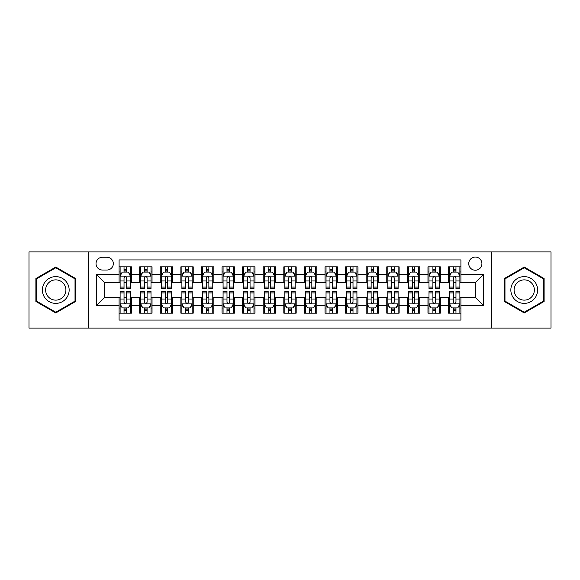 <?xml version="1.0" encoding="UTF-8"?>
<svg xmlns="http://www.w3.org/2000/svg" width="580" height="580" viewBox="0 0 580 580"><rect width="100%" height="100%" fill="white"/><g stroke="black" fill="none" stroke-linecap="round" stroke-linejoin="round"><path stroke-width="0.87" d="M475.325 257.056A6.59 6.59 0 0 0 468.734 263.639A6.59 6.59 0 0 0 475.325 270.229A6.59 6.59 0 0 0 481.915 263.639A6.59 6.59 0 0 0 475.325 257.056M491.796 328.091L551 328.091L551 251.908L491.796 251.908L491.796 328.091L88.203 328.091L88.203 251.908L29 251.908L29 328.091L88.203 328.091M460.911 266.836L448.558 266.836L448.558 274.347L440.322 274.347L440.322 282.59L448.558 282.59L448.558 274.347M440.322 274.347L440.322 266.836L427.967 266.836L427.967 274.347L419.724 274.347L419.724 282.59L427.967 282.59L427.967 274.347M419.724 274.347L419.724 266.836L407.37 266.836L407.37 274.347L399.134 274.347L399.134 282.59L407.37 282.59L407.37 274.347M399.134 274.347L399.134 266.836L386.78 266.836L386.78 274.347L378.544 274.347L378.544 282.59L386.78 282.59L386.78 274.347M378.544 274.347L378.544 266.836L366.19 266.836L366.19 274.347L357.954 274.347L357.954 282.59L366.19 282.59L366.19 274.347M357.954 274.347L357.954 266.836L345.6 266.836L345.6 274.347L337.364 274.347L337.364 282.59L345.6 282.59L345.6 274.347M337.364 274.347L337.364 266.836L325.003 266.836L325.003 274.347L316.767 274.347L316.767 282.59L325.003 282.59L325.003 274.347M316.767 274.347L316.767 266.836L304.413 266.836L304.413 274.347L296.177 274.347L296.177 282.59L304.413 282.59L304.413 274.347M296.177 274.347L296.177 266.836L283.823 266.836L283.823 274.347L275.587 274.347L275.587 282.59L283.823 282.59L283.823 274.347M275.587 274.347L275.587 266.836L263.233 266.836L263.233 274.347L254.997 274.347L254.997 282.59L263.233 282.59L263.233 274.347M254.997 274.347L254.997 266.836L242.636 266.836L242.636 274.347L234.4 274.347L234.4 282.59L242.636 282.59L242.636 274.347M234.4 274.347L234.4 266.836L222.046 266.836L222.046 274.347L213.81 274.347L213.81 282.59L222.046 282.59L222.046 274.347M213.81 274.347L213.81 266.836L201.456 266.836L201.456 274.347L193.22 274.347L193.22 282.59L201.456 282.59L201.456 274.347M193.22 274.347L193.22 266.836L180.866 266.836L180.866 274.347L172.63 274.347L172.63 282.59L180.866 282.59L180.866 274.347M172.63 274.347L172.63 266.836L160.276 266.836L160.276 274.347L152.032 274.347L152.032 282.59L160.276 282.59L160.276 274.347M152.032 274.347L152.032 266.836L139.678 266.836L139.678 282.59L131.442 282.59L131.442 266.836L119.088 266.836M119.088 313.164L131.442 313.164L131.442 297.41L139.678 297.41L139.678 313.164L152.032 313.164L152.032 297.41L160.276 297.41L160.276 305.653L152.032 305.653M160.276 305.653L160.276 313.164L172.63 313.164L172.63 297.41L180.866 297.41L180.866 305.653L172.63 305.653M180.866 305.653L180.866 313.164L193.22 313.164L193.22 297.41L201.456 297.41L201.456 305.653L193.22 305.653M201.456 305.653L201.456 313.164L213.81 313.164L213.81 297.41L222.046 297.41L222.046 305.653L213.81 305.653M222.046 305.653L222.046 313.164L234.4 313.164L234.4 297.41L242.636 297.41L242.636 305.653L234.4 305.653M242.636 305.653L242.636 313.164L254.997 313.164L254.997 297.41L263.233 297.41L263.233 305.653L254.997 305.653M263.233 305.653L263.233 313.164L275.587 313.164L275.587 297.41L283.823 297.41L283.823 305.653L275.587 305.653M283.823 305.653L283.823 313.164L296.177 313.164L296.177 297.41L304.413 297.41L304.413 305.653L296.177 305.653M304.413 305.653L304.413 313.164L316.767 313.164L316.767 297.41L325.003 297.41L325.003 305.653L316.767 305.653M325.003 305.653L325.003 313.164L337.364 313.164L337.364 297.41L345.6 297.41L345.6 305.653L337.364 305.653M345.6 305.653L345.6 313.164L357.954 313.164L357.954 297.41L366.19 297.41L366.19 305.653L357.954 305.653M366.19 305.653L366.19 313.164L378.544 313.164L378.544 297.41L386.78 297.41L386.78 305.653L378.544 305.653M386.78 305.653L386.78 313.164L399.134 313.164L399.134 297.41L407.37 297.41L407.37 305.653L399.134 305.653M407.37 305.653L407.37 313.164L419.724 313.164L419.724 297.41L427.967 297.41L427.967 305.653L419.724 305.653M427.967 305.653L427.967 313.164L440.322 313.164L440.322 297.41L448.558 297.41L448.558 305.653L440.322 305.653M102.406 270.026L106.938 270.026A6.38 6.38 0 0 0 113.325 263.639A6.38 6.38 0 0 0 106.938 257.259L102.406 257.259A6.38 6.38 0 0 0 96.026 263.639A6.38 6.38 0 0 0 102.406 270.026M491.796 251.908L88.203 251.908M460.911 274.347L460.911 259.934L119.088 259.934L119.088 282.59L104.675 282.59L104.675 297.41L119.088 297.41L119.088 320.066L460.911 320.066L460.911 297.41L475.325 297.41L475.325 282.59L460.911 282.59L460.911 274.347L483.56 274.347L483.56 305.653L460.911 305.653M119.088 305.653L96.44 305.653L96.44 274.347L119.088 274.347M448.558 305.653L448.558 313.164L460.911 313.164M119.088 271.984L120.118 271.984M124.033 271.984L126.505 271.984M130.413 271.984L131.442 271.984M119.088 282.38L120.118 282.38M124.033 282.38L126.505 282.38M130.413 282.38L131.442 282.38M119.088 297.62L120.118 297.62M124.033 297.62L126.505 297.62M130.413 297.62L131.442 297.62M119.088 308.016L120.118 308.016M124.033 308.016L126.505 308.016M130.413 308.016L131.442 308.016M139.678 282.38L140.708 282.38M144.623 282.38L147.095 282.38M151.003 282.38L152.032 282.38M139.678 271.984L140.708 271.984M144.623 271.984L147.095 271.984M151.003 271.984L152.032 271.984M139.678 297.62L140.708 297.62M144.623 297.62L147.095 297.62M151.003 297.62L152.032 297.62M139.678 308.016L140.708 308.016M144.623 308.016L147.095 308.016M151.003 308.016L152.032 308.016M160.276 297.62L161.305 297.62M165.213 297.62L167.685 297.62M171.6 297.62L172.63 297.62M160.276 308.016L161.305 308.016M165.213 308.016L167.685 308.016M171.6 308.016L172.63 308.016M160.276 271.984L161.305 271.984M165.213 271.984L167.685 271.984M171.6 271.984L172.63 271.984M160.276 282.38L161.305 282.38M165.213 282.38L167.685 282.38M171.6 282.38L172.63 282.38M180.866 297.62L181.895 297.62M185.803 297.62L188.275 297.62M192.19 297.62L193.22 297.62M180.866 308.016L181.895 308.016M185.803 308.016L188.275 308.016M192.19 308.016L193.22 308.016M180.866 271.984L181.895 271.984M185.803 271.984L188.275 271.984M192.19 271.984L193.22 271.984M180.866 282.38L181.895 282.38M185.803 282.38L188.275 282.38M192.19 282.38L193.22 282.38M201.456 297.62L202.485 297.62M206.4 297.62L208.865 297.62M212.78 297.62L213.81 297.62M201.456 308.016L202.485 308.016M206.4 308.016L208.865 308.016M212.78 308.016L213.81 308.016M201.456 271.984L202.485 271.984M206.4 271.984L208.865 271.984M212.78 271.984L213.81 271.984M201.456 282.38L202.485 282.38M206.4 282.38L208.865 282.38M212.78 282.38L213.81 282.38M222.046 297.62L223.075 297.62M226.99 297.62L229.463 297.62M233.37 297.62L234.4 297.62M222.046 308.016L223.075 308.016M226.99 308.016L229.463 308.016M233.37 308.016L234.4 308.016M222.046 271.984L223.075 271.984M226.99 271.984L229.463 271.984M233.37 271.984L234.4 271.984M222.046 282.38L223.075 282.38M226.99 282.38L229.463 282.38M233.37 282.38L234.4 282.38M242.636 297.62L243.665 297.62M247.58 297.62L250.052 297.62M253.968 297.62L254.997 297.62M242.636 308.016L243.665 308.016M247.58 308.016L250.052 308.016M253.968 308.016L254.997 308.016M242.636 271.984L243.665 271.984M247.58 271.984L250.052 271.984M253.968 271.984L254.997 271.984M242.636 282.38L243.665 282.38M247.58 282.38L250.052 282.38M253.968 282.38L254.997 282.38M263.233 297.62L264.262 297.62M268.17 297.62L270.642 297.62M274.558 297.62L275.587 297.62M263.233 308.016L264.262 308.016M268.17 308.016L270.642 308.016M274.558 308.016L275.587 308.016M263.233 271.984L264.262 271.984M268.17 271.984L270.642 271.984M274.558 271.984L275.587 271.984M263.233 282.38L264.262 282.38M268.17 282.38L270.642 282.38M274.558 282.38L275.587 282.38M283.823 297.62L284.852 297.62M288.767 297.62L291.232 297.62M295.147 297.62L296.177 297.62M283.823 308.016L284.852 308.016M288.767 308.016L291.232 308.016M295.147 308.016L296.177 308.016M283.823 271.984L284.852 271.984M288.767 271.984L291.232 271.984M295.147 271.984L296.177 271.984M283.823 282.38L284.852 282.38M288.767 282.38L291.232 282.38M295.147 282.38L296.177 282.38M304.413 297.62L305.442 297.62M309.357 297.62L311.83 297.62M315.738 297.62L316.767 297.62M304.413 308.016L305.442 308.016M309.357 308.016L311.83 308.016M315.738 308.016L316.767 308.016M304.413 271.984L305.442 271.984M309.357 271.984L311.83 271.984M315.738 271.984L316.767 271.984M304.413 282.38L305.442 282.38M309.357 282.38L311.83 282.38M315.738 282.38L316.767 282.38M325.003 297.62L326.032 297.62M329.947 297.62L332.42 297.62M336.335 297.62L337.364 297.62M325.003 308.016L326.032 308.016M329.947 308.016L332.42 308.016M336.335 308.016L337.364 308.016M325.003 271.984L326.032 271.984M329.947 271.984L332.42 271.984M336.335 271.984L337.364 271.984M325.003 282.38L326.032 282.38M329.947 282.38L332.42 282.38M336.335 282.38L337.364 282.38M345.6 297.62L346.63 297.62M350.537 297.62L353.01 297.62M356.925 297.62L357.954 297.62M345.6 308.016L346.63 308.016M350.537 308.016L353.01 308.016M356.925 308.016L357.954 308.016M345.6 271.984L346.63 271.984M350.537 271.984L353.01 271.984M356.925 271.984L357.954 271.984M345.6 282.38L346.63 282.38M350.537 282.38L353.01 282.38M356.925 282.38L357.954 282.38M366.19 297.62L367.22 297.62M371.135 297.62L373.6 297.62M377.515 297.62L378.544 297.62M366.19 308.016L367.22 308.016M371.135 308.016L373.6 308.016M377.515 308.016L378.544 308.016M366.19 271.984L367.22 271.984M371.135 271.984L373.6 271.984M377.515 271.984L378.544 271.984M366.19 282.38L367.22 282.38M371.135 282.38L373.6 282.38M377.515 282.38L378.544 282.38M386.78 297.62L387.81 297.62M391.725 297.62L394.197 297.62M398.105 297.62L399.134 297.62M386.78 308.016L387.81 308.016M391.725 308.016L394.197 308.016M398.105 308.016L399.134 308.016M386.78 271.984L387.81 271.984M391.725 271.984L394.197 271.984M398.105 271.984L399.134 271.984M386.78 282.38L387.81 282.38M391.725 282.38L394.197 282.38M398.105 282.38L399.134 282.38M407.37 297.62L408.4 297.62M412.315 297.62L414.787 297.62M418.695 297.62L419.724 297.62M407.37 308.016L408.4 308.016M412.315 308.016L414.787 308.016M418.695 308.016L419.724 308.016M407.37 271.984L408.4 271.984M412.315 271.984L414.787 271.984M418.695 271.984L419.724 271.984M407.37 282.38L408.4 282.38M412.315 282.38L414.787 282.38M418.695 282.38L419.724 282.38M427.967 297.62L428.997 297.62M432.905 297.62L435.377 297.62M439.292 297.62L440.322 297.62M427.967 308.016L428.997 308.016M432.905 308.016L435.377 308.016M439.292 308.016L440.322 308.016M427.967 271.984L428.997 271.984M432.905 271.984L435.377 271.984M439.292 271.984L440.322 271.984M427.967 282.38L428.997 282.38M432.905 282.38L435.377 282.38M439.292 282.38L440.322 282.38M448.558 297.62L449.587 297.62M453.495 297.62L455.967 297.62M459.882 297.62L460.911 297.62M448.558 308.016L449.587 308.016M453.495 308.016L455.967 308.016M459.882 308.016L460.911 308.016M448.558 271.984L449.587 271.984M453.495 271.984L455.967 271.984M459.882 271.984L460.911 271.984M448.558 282.38L449.587 282.38M453.495 282.38L455.967 282.38M459.882 282.38L460.911 282.38M104.675 282.59L96.44 274.347M104.675 297.41L96.44 305.653M483.56 274.347L475.325 282.59M483.56 305.653L475.325 297.41M55.767 312.946L75.639 301.469L75.639 278.531L55.767 267.054L35.895 278.531L35.895 301.469L55.767 312.946M544.105 278.531L524.233 267.054L504.361 278.531L504.361 301.469L524.233 312.946L544.105 301.469L544.105 278.531M126.505 269.512L124.033 269.512M130.413 287.086L126.505 287.086L126.505 288.767L130.413 288.767L130.413 276.203L128.354 272.085L122.177 272.085L120.118 276.203L120.118 288.767L124.033 288.767L124.033 287.086L120.118 287.086M120.118 276.203L120.118 266.836M130.413 276.203L130.413 266.836M124.033 272.085L124.033 266.836M126.505 266.836L126.505 272.085M126.505 287.086L126.505 277.748C125.679 276.16 124.852 276.16 124.033 277.748L124.033 287.086M124.033 310.488L126.505 310.488M120.118 292.914L124.033 292.914L124.033 291.232L120.118 291.232L120.118 303.797L122.177 307.915L128.354 307.915L130.413 303.797L130.413 291.232L126.505 291.232L126.505 292.914L130.413 292.914M130.413 303.797L130.413 313.164M120.118 303.797L120.118 313.164M126.505 307.915L126.505 313.164M124.033 313.164L124.033 307.915M124.033 292.914L124.033 302.252C124.852 303.84 125.679 303.84 126.505 302.252L126.505 292.914M55.767 276.617A13.383 13.383 0 0 0 42.383 290A13.383 13.383 0 0 0 55.767 303.383A13.383 13.383 0 0 0 69.15 290A13.383 13.383 0 0 0 55.767 276.617M55.767 279.864A10.136 10.136 0 0 0 45.639 290A10.136 10.136 0 0 0 55.767 300.135A10.136 10.136 0 0 0 65.903 290A10.136 10.136 0 0 0 55.767 279.864M75.023 301.114L55.767 312.228L36.518 301.114L36.518 278.886L55.767 267.771L75.023 278.886L75.023 301.114M512.64 283.308A13.383 13.383 0 0 0 517.541 301.593A13.383 13.383 0 0 0 535.826 296.692A13.383 13.383 0 0 0 530.925 278.407A13.383 13.383 0 0 0 512.64 283.308M515.453 284.932A10.136 10.136 0 0 0 519.165 298.772A10.136 10.136 0 0 0 533.005 295.068A10.136 10.136 0 0 0 529.301 281.227A10.136 10.136 0 0 0 515.453 284.932M543.482 278.886L543.482 301.114L524.233 312.228L504.977 301.114L504.977 278.886L524.233 267.771L543.482 278.886M147.095 269.512L144.623 269.512M151.003 287.086L147.095 287.086L147.095 288.767L151.003 288.767L151.003 276.203L148.944 272.085L142.767 272.085L140.708 276.203L140.708 288.767L144.623 288.767L144.623 287.086L140.708 287.086M140.708 276.203L140.708 266.836M151.003 276.203L151.003 266.836M144.623 272.085L144.623 266.836M147.095 266.836L147.095 272.085M147.095 287.086L147.095 277.748C146.269 276.16 145.45 276.16 144.623 277.748L144.623 287.086M167.685 269.512L165.213 269.512M171.6 287.086L167.685 287.086L167.685 288.767L171.6 288.767L171.6 276.203L169.541 272.085L163.364 272.085L161.305 276.203L161.305 288.767L165.213 288.767L165.213 287.086L161.305 287.086M161.305 276.203L161.305 266.836M171.6 276.203L171.6 266.836M165.213 272.085L165.213 266.836M167.685 266.836L167.685 272.085M167.685 287.086L167.685 277.748C166.866 276.16 166.04 276.16 165.213 277.748L165.213 287.086M188.275 269.512L185.803 269.512M192.19 287.086L188.275 287.086L188.275 288.767L192.19 288.767L192.19 276.203L190.131 272.085L183.954 272.085L181.895 276.203L181.895 288.767L185.803 288.767L185.803 287.086L181.895 287.086M181.895 276.203L181.895 266.836M192.19 276.203L192.19 266.836M185.803 272.085L185.803 266.836M188.275 266.836L188.275 272.085M188.275 287.086L188.275 277.748C187.456 276.16 186.63 276.16 185.803 277.748L185.803 287.086M208.865 269.512L206.4 269.512M212.78 287.086L208.865 287.086L208.865 288.767L212.78 288.767L212.78 276.203L210.721 272.085L204.544 272.085L202.485 276.203L202.485 288.767L206.4 288.767L206.4 287.086L202.485 287.086M202.485 276.203L202.485 266.836M212.78 276.203L212.78 266.836M206.4 272.085L206.4 266.836M208.865 266.836L208.865 272.085M208.865 287.086L208.865 277.748C208.046 276.16 207.219 276.16 206.4 277.748L206.4 287.086M144.623 310.488L147.095 310.488M140.708 292.914L144.623 292.914L144.623 291.232L140.708 291.232L140.708 303.797L142.767 307.915L148.944 307.915L151.003 303.797L151.003 291.232L147.095 291.232L147.095 292.914L151.003 292.914M151.003 303.797L151.003 313.164M140.708 303.797L140.708 313.164M147.095 307.915L147.095 313.164M144.623 313.164L144.623 307.915M144.623 292.914L144.623 302.252C145.442 303.84 146.269 303.84 147.095 302.252L147.095 292.914M165.213 310.488L167.685 310.488M161.305 292.914L165.213 292.914L165.213 291.232L161.305 291.232L161.305 303.797L163.364 307.915L169.541 307.915L171.6 303.797L171.6 291.232L167.685 291.232L167.685 292.914L171.6 292.914M171.6 303.797L171.6 313.164M161.305 303.797L161.305 313.164M167.685 307.915L167.685 313.164M165.213 313.164L165.213 307.915M165.213 292.914L165.213 302.252C166.04 303.84 166.859 303.84 167.685 302.252L167.685 292.914M185.803 310.488L188.275 310.488M181.895 292.914L185.803 292.914L185.803 291.232L181.895 291.232L181.895 303.797L183.954 307.915L190.131 307.915L192.19 303.797L192.19 291.232L188.275 291.232L188.275 292.914L192.19 292.914M192.19 303.797L192.19 313.164M181.895 303.797L181.895 313.164M188.275 307.915L188.275 313.164M185.803 313.164L185.803 307.915M185.803 292.914L185.803 302.252C186.63 303.84 187.449 303.84 188.275 302.252L188.275 292.914M206.4 310.488L208.865 310.488M202.485 292.914L206.4 292.914L206.4 291.232L202.485 291.232L202.485 303.797L204.544 307.915L210.721 307.915L212.78 303.797L212.78 291.232L208.865 291.232L208.865 292.914L212.78 292.914M212.78 303.797L212.78 313.164M202.485 303.797L202.485 313.164M208.865 307.915L208.865 313.164M206.4 313.164L206.4 307.915M206.4 292.914L206.4 302.252C207.219 303.84 208.046 303.84 208.865 302.252L208.865 292.914M229.463 269.512L226.99 269.512M233.37 287.086L229.463 287.086L229.463 288.767L233.37 288.767L233.37 276.203L231.311 272.085L225.134 272.085L223.075 276.203L223.075 288.767L226.99 288.767L226.99 287.086L223.075 287.086M223.075 276.203L223.075 266.836M233.37 276.203L233.37 266.836M226.99 272.085L226.99 266.836M229.463 266.836L229.463 272.085M229.463 287.086L229.463 277.748C228.636 276.16 227.817 276.16 226.99 277.748L226.99 287.086M226.99 310.488L229.463 310.488M223.075 292.914L226.99 292.914L226.99 291.232L223.075 291.232L223.075 303.797L225.134 307.915L231.311 307.915L233.37 303.797L233.37 291.232L229.463 291.232L229.463 292.914L233.37 292.914M233.37 303.797L233.37 313.164M223.075 303.797L223.075 313.164M229.463 307.915L229.463 313.164M226.99 313.164L226.99 307.915M226.99 292.914L226.99 302.252C227.81 303.84 228.636 303.84 229.463 302.252L229.463 292.914M250.052 269.512L247.58 269.512M253.968 287.086L250.052 287.086L250.052 288.767L253.968 288.767L253.968 276.203L251.908 272.085L245.724 272.085L243.665 276.203L243.665 288.767L247.58 288.767L247.58 287.086L243.665 287.086M243.665 276.203L243.665 266.836M253.968 276.203L253.968 266.836M247.58 272.085L247.58 266.836M250.052 266.836L250.052 272.085M250.052 287.086L250.052 277.748C249.226 276.16 248.407 276.16 247.58 277.748L247.58 287.086M247.58 310.488L250.052 310.488M243.665 292.914L247.58 292.914L247.58 291.232L243.665 291.232L243.665 303.797L245.724 307.915L251.908 307.915L253.968 303.797L253.968 291.232L250.052 291.232L250.052 292.914L253.968 292.914M253.968 303.797L253.968 313.164M243.665 303.797L243.665 313.164M250.052 307.915L250.052 313.164M247.58 313.164L247.58 307.915M247.58 292.914L247.58 302.252C248.407 303.84 249.226 303.84 250.052 302.252L250.052 292.914M270.642 269.512L268.17 269.512M274.558 287.086L270.642 287.086L270.642 288.767L274.558 288.767L274.558 276.203L272.498 272.085L266.321 272.085L264.262 276.203L264.262 288.767L268.17 288.767L268.17 287.086L264.262 287.086M264.262 276.203L264.262 266.836M274.558 276.203L274.558 266.836M268.17 272.085L268.17 266.836M270.642 266.836L270.642 272.085M270.642 287.086L270.642 277.748C269.823 276.16 268.997 276.16 268.17 277.748L268.17 287.086M268.17 310.488L270.642 310.488M264.262 292.914L268.17 292.914L268.17 291.232L264.262 291.232L264.262 303.797L266.321 307.915L272.498 307.915L274.558 303.797L274.558 291.232L270.642 291.232L270.642 292.914L274.558 292.914M274.558 303.797L274.558 313.164M264.262 303.797L264.262 313.164M270.642 307.915L270.642 313.164M268.17 313.164L268.17 307.915M268.17 292.914L268.17 302.252C268.997 303.84 269.816 303.84 270.642 302.252L270.642 292.914M291.232 269.512L288.767 269.512M295.147 287.086L291.232 287.086L291.232 288.767L295.147 288.767L295.147 276.203L293.089 272.085L286.911 272.085L284.852 276.203L284.852 288.767L288.767 288.767L288.767 287.086L284.852 287.086M284.852 276.203L284.852 266.836M295.147 276.203L295.147 266.836M288.767 272.085L288.767 266.836M291.232 266.836L291.232 272.085M291.232 287.086L291.232 277.748C290.413 276.16 289.587 276.16 288.767 277.748L288.767 287.086M288.767 310.488L291.232 310.488M284.852 292.914L288.767 292.914L288.767 291.232L284.852 291.232L284.852 303.797L286.911 307.915L293.089 307.915L295.147 303.797L295.147 291.232L291.232 291.232L291.232 292.914L295.147 292.914M295.147 303.797L295.147 313.164M284.852 303.797L284.852 313.164M291.232 307.915L291.232 313.164M288.767 313.164L288.767 307.915M288.767 292.914L288.767 302.252C289.587 303.84 290.413 303.84 291.232 302.252L291.232 292.914M311.83 269.512L309.357 269.512M315.738 287.086L311.83 287.086L311.83 288.767L315.738 288.767L315.738 276.203L313.678 272.085L307.501 272.085L305.442 276.203L305.442 288.767L309.357 288.767L309.357 287.086L305.442 287.086M305.442 276.203L305.442 266.836M315.738 276.203L315.738 266.836M309.357 272.085L309.357 266.836M311.83 266.836L311.83 272.085M311.83 287.086L311.83 277.748C311.003 276.16 310.184 276.16 309.357 277.748L309.357 287.086M309.357 310.488L311.83 310.488M305.442 292.914L309.357 292.914L309.357 291.232L305.442 291.232L305.442 303.797L307.501 307.915L313.678 307.915L315.738 303.797L315.738 291.232L311.83 291.232L311.83 292.914L315.738 292.914M315.738 303.797L315.738 313.164M305.442 303.797L305.442 313.164M311.83 307.915L311.83 313.164M309.357 313.164L309.357 307.915M309.357 292.914L309.357 302.252C310.177 303.84 311.003 303.84 311.83 302.252L311.83 292.914M332.42 269.512L329.947 269.512M336.335 287.086L332.42 287.086L332.42 288.767L336.335 288.767L336.335 276.203L334.276 272.085L328.091 272.085L326.032 276.203L326.032 288.767L329.947 288.767L329.947 287.086L326.032 287.086M326.032 276.203L326.032 266.836M336.335 276.203L336.335 266.836M329.947 272.085L329.947 266.836M332.42 266.836L332.42 272.085M332.42 287.086L332.42 277.748C331.593 276.16 330.774 276.16 329.947 277.748L329.947 287.086M329.947 310.488L332.42 310.488M326.032 292.914L329.947 292.914L329.947 291.232L326.032 291.232L326.032 303.797L328.091 307.915L334.276 307.915L336.335 303.797L336.335 291.232L332.42 291.232L332.42 292.914L336.335 292.914M336.335 303.797L336.335 313.164M326.032 303.797L326.032 313.164M332.42 307.915L332.42 313.164M329.947 313.164L329.947 307.915M329.947 292.914L329.947 302.252C330.774 303.84 331.593 303.84 332.42 302.252L332.42 292.914M353.01 269.512L350.537 269.512M356.925 287.086L353.01 287.086L353.01 288.767L356.925 288.767L356.925 276.203L354.866 272.085L348.689 272.085L346.63 276.203L346.63 288.767L350.537 288.767L350.537 287.086L346.63 287.086M346.63 276.203L346.63 266.836M356.925 276.203L356.925 266.836M350.537 272.085L350.537 266.836M353.01 266.836L353.01 272.085M353.01 287.086L353.01 277.748C352.19 276.16 351.364 276.16 350.537 277.748L350.537 287.086M350.537 310.488L353.01 310.488M346.63 292.914L350.537 292.914L350.537 291.232L346.63 291.232L346.63 303.797L348.689 307.915L354.866 307.915L356.925 303.797L356.925 291.232L353.01 291.232L353.01 292.914L356.925 292.914M356.925 303.797L356.925 313.164M346.63 303.797L346.63 313.164M353.01 307.915L353.01 313.164M350.537 313.164L350.537 307.915M350.537 292.914L350.537 302.252C351.364 303.84 352.183 303.84 353.01 302.252L353.01 292.914M373.6 269.512L371.135 269.512M377.515 287.086L373.6 287.086L373.6 288.767L377.515 288.767L377.515 276.203L375.456 272.085L369.279 272.085L367.22 276.203L367.22 288.767L371.135 288.767L371.135 287.086L367.22 287.086M367.22 276.203L367.22 266.836M377.515 276.203L377.515 266.836M371.135 272.085L371.135 266.836M373.6 266.836L373.6 272.085M373.6 287.086L373.6 277.748C372.78 276.16 371.954 276.16 371.135 277.748L371.135 287.086M371.135 310.488L373.6 310.488M367.22 292.914L371.135 292.914L371.135 291.232L367.22 291.232L367.22 303.797L369.279 307.915L375.456 307.915L377.515 303.797L377.515 291.232L373.6 291.232L373.6 292.914L377.515 292.914M377.515 303.797L377.515 313.164M367.22 303.797L367.22 313.164M373.6 307.915L373.6 313.164M371.135 313.164L371.135 307.915M371.135 292.914L371.135 302.252C371.954 303.84 372.78 303.84 373.6 302.252L373.6 292.914M394.197 269.512L391.725 269.512M398.105 287.086L394.197 287.086L394.197 288.767L398.105 288.767L398.105 276.203L396.046 272.085L389.869 272.085L387.81 276.203L387.81 288.767L391.725 288.767L391.725 287.086L387.81 287.086M387.81 276.203L387.81 266.836M398.105 276.203L398.105 266.836M391.725 272.085L391.725 266.836M394.197 266.836L394.197 272.085M394.197 287.086L394.197 277.748C393.37 276.16 392.551 276.16 391.725 277.748L391.725 287.086M391.725 310.488L394.197 310.488M387.81 292.914L391.725 292.914L391.725 291.232L387.81 291.232L387.81 303.797L389.869 307.915L396.046 307.915L398.105 303.797L398.105 291.232L394.197 291.232L394.197 292.914L398.105 292.914M398.105 303.797L398.105 313.164M387.81 303.797L387.81 313.164M394.197 307.915L394.197 313.164M391.725 313.164L391.725 307.915M391.725 292.914L391.725 302.252C392.544 303.84 393.37 303.84 394.197 302.252L394.197 292.914M414.787 269.512L412.315 269.512M418.695 287.086L414.787 287.086L414.787 288.767L418.695 288.767L418.695 276.203L416.636 272.085L410.459 272.085L408.4 276.203L408.4 288.767L412.315 288.767L412.315 287.086L408.4 287.086M408.4 276.203L408.4 266.836M418.695 276.203L418.695 266.836M412.315 272.085L412.315 266.836M414.787 266.836L414.787 272.085M414.787 287.086L414.787 277.748C413.961 276.16 413.141 276.16 412.315 277.748L412.315 287.086M412.315 310.488L414.787 310.488M408.4 292.914L412.315 292.914L412.315 291.232L408.4 291.232L408.4 303.797L410.459 307.915L416.636 307.915L418.695 303.797L418.695 291.232L414.787 291.232L414.787 292.914L418.695 292.914M418.695 303.797L418.695 313.164M408.4 303.797L408.4 313.164M414.787 307.915L414.787 313.164M412.315 313.164L412.315 307.915M412.315 292.914L412.315 302.252C413.134 303.84 413.961 303.84 414.787 302.252L414.787 292.914M435.377 269.512L432.905 269.512M439.292 287.086L435.377 287.086L435.377 288.767L439.292 288.767L439.292 276.203L437.233 272.085L431.056 272.085L428.997 276.203L428.997 288.767L432.905 288.767L432.905 287.086L428.997 287.086M428.997 276.203L428.997 266.836M439.292 276.203L439.292 266.836M432.905 272.085L432.905 266.836M435.377 266.836L435.377 272.085M435.377 287.086L435.377 277.748C434.558 276.16 433.731 276.16 432.905 277.748L432.905 287.086M432.905 310.488L435.377 310.488M428.997 292.914L432.905 292.914L432.905 291.232L428.997 291.232L428.997 303.797L431.056 307.915L437.233 307.915L439.292 303.797L439.292 291.232L435.377 291.232L435.377 292.914L439.292 292.914M439.292 303.797L439.292 313.164M428.997 303.797L428.997 313.164M435.377 307.915L435.377 313.164M432.905 313.164L432.905 307.915M432.905 292.914L432.905 302.252C433.731 303.84 434.55 303.84 435.377 302.252L435.377 292.914M455.967 269.512L453.495 269.512M459.882 287.086L455.967 287.086L455.967 288.767L459.882 288.767L459.882 276.203L457.823 272.085L451.646 272.085L449.587 276.203L449.587 288.767L453.495 288.767L453.495 287.086L449.587 287.086M449.587 276.203L449.587 266.836M459.882 276.203L459.882 266.836M453.495 272.085L453.495 266.836M455.967 266.836L455.967 272.085M455.967 287.086L455.967 277.748C455.148 276.16 454.321 276.16 453.495 277.748L453.495 287.086M453.495 310.488L455.967 310.488M449.587 292.914L453.495 292.914L453.495 291.232L449.587 291.232L449.587 303.797L451.646 307.915L457.823 307.915L459.882 303.797L459.882 291.232L455.967 291.232L455.967 292.914L459.882 292.914M459.882 303.797L459.882 313.164M449.587 303.797L449.587 313.164M455.967 307.915L455.967 313.164M453.495 313.164L453.495 307.915M453.495 292.914L453.495 302.252C454.321 303.84 455.148 303.84 455.967 302.252L455.967 292.914M139.678 305.653L131.442 305.653M139.678 274.347L131.442 274.347M130.362 276.102L120.169 276.102M120.118 273.216L121.612 273.216M128.919 273.216L130.413 273.216M124.033 280.974L120.118 280.974M130.413 280.974L126.505 280.974M126.505 270.824L124.033 270.824M120.169 303.898L130.362 303.898M130.413 306.784L128.919 306.784M121.612 306.784L120.118 306.784M126.505 299.026L130.413 299.026M120.118 299.026L124.033 299.026M124.033 309.176L126.505 309.176M150.952 276.102L140.759 276.102M140.708 273.216L142.201 273.216M149.517 273.216L151.003 273.216M144.623 280.974L140.708 280.974M151.003 280.974L147.095 280.974M147.095 270.824L144.623 270.824M171.549 276.102L161.356 276.102M161.305 273.216L162.791 273.216M170.107 273.216L171.6 273.216M165.213 280.974L161.305 280.974M171.6 280.974L167.685 280.974M167.685 270.824L165.213 270.824M192.139 276.102L181.946 276.102M181.895 273.216L183.389 273.216M190.697 273.216L192.19 273.216M185.803 280.974L181.895 280.974M192.19 280.974L188.275 280.974M188.275 270.824L185.803 270.824M212.73 276.102L202.536 276.102M202.485 273.216L203.979 273.216M211.287 273.216L212.78 273.216M206.4 280.974L202.485 280.974M212.78 280.974L208.865 280.974M208.865 270.824L206.4 270.824M140.759 303.898L150.952 303.898M151.003 306.784L149.517 306.784M142.201 306.784L140.708 306.784M147.095 299.026L151.003 299.026M140.708 299.026L144.623 299.026M144.623 309.176L147.095 309.176M161.356 303.898L171.549 303.898M171.6 306.784L170.107 306.784M162.791 306.784L161.305 306.784M167.685 299.026L171.6 299.026M161.305 299.026L165.213 299.026M165.213 309.176L167.685 309.176M181.946 303.898L192.139 303.898M192.19 306.784L190.697 306.784M183.389 306.784L181.895 306.784M188.275 299.026L192.19 299.026M181.895 299.026L185.803 299.026M185.803 309.176L188.275 309.176M202.536 303.898L212.73 303.898M212.78 306.784L211.287 306.784M203.979 306.784L202.485 306.784M208.865 299.026L212.78 299.026M202.485 299.026L206.4 299.026M206.4 309.176L208.865 309.176M233.319 276.102L223.126 276.102M223.075 273.216L224.569 273.216M231.877 273.216L233.37 273.216M226.99 280.974L223.075 280.974M233.37 280.974L229.463 280.974M229.463 270.824L226.99 270.824M223.126 303.898L233.319 303.898M233.37 306.784L231.877 306.784M224.569 306.784L223.075 306.784M229.463 299.026L233.37 299.026M223.075 299.026L226.99 299.026M226.99 309.176L229.463 309.176M253.91 276.102L243.723 276.102M243.665 273.216L245.159 273.216M252.474 273.216L253.968 273.216M247.58 280.974L243.665 280.974M253.968 280.974L250.052 280.974M250.052 270.824L247.58 270.824M243.723 303.898L253.91 303.898M253.968 306.784L252.474 306.784M245.159 306.784L243.665 306.784M250.052 299.026L253.968 299.026M243.665 299.026L247.58 299.026M247.58 309.176L250.052 309.176M274.507 276.102L264.313 276.102M264.262 273.216L265.756 273.216M273.064 273.216L274.558 273.216M268.17 280.974L264.262 280.974M274.558 280.974L270.642 280.974M270.642 270.824L268.17 270.824M264.313 303.898L274.507 303.898M274.558 306.784L273.064 306.784M265.756 306.784L264.262 306.784M270.642 299.026L274.558 299.026M264.262 299.026L268.17 299.026M268.17 309.176L270.642 309.176M295.097 276.102L284.903 276.102M284.852 273.216L286.346 273.216M293.654 273.216L295.147 273.216M288.767 280.974L284.852 280.974M295.147 280.974L291.232 280.974M291.232 270.824L288.767 270.824M284.903 303.898L295.097 303.898M295.147 306.784L293.654 306.784M286.346 306.784L284.852 306.784M291.232 299.026L295.147 299.026M284.852 299.026L288.767 299.026M288.767 309.176L291.232 309.176M315.687 276.102L305.493 276.102M305.442 273.216L306.936 273.216M314.244 273.216L315.738 273.216M309.357 280.974L305.442 280.974M315.738 280.974L311.83 280.974M311.83 270.824L309.357 270.824M305.493 303.898L315.687 303.898M315.738 306.784L314.244 306.784M306.936 306.784L305.442 306.784M311.83 299.026L315.738 299.026M305.442 299.026L309.357 299.026M309.357 309.176L311.83 309.176M336.277 276.102L326.09 276.102M326.032 273.216L327.526 273.216M334.841 273.216L336.335 273.216M329.947 280.974L326.032 280.974M336.335 280.974L332.42 280.974M332.42 270.824L329.947 270.824M326.09 303.898L336.277 303.898M336.335 306.784L334.841 306.784M327.526 306.784L326.032 306.784M332.42 299.026L336.335 299.026M326.032 299.026L329.947 299.026M329.947 309.176L332.42 309.176M356.874 276.102L346.68 276.102M346.63 273.216L348.123 273.216M355.431 273.216L356.925 273.216M350.537 280.974L346.63 280.974M356.925 280.974L353.01 280.974M353.01 270.824L350.537 270.824M346.68 303.898L356.874 303.898M356.925 306.784L355.431 306.784M348.123 306.784L346.63 306.784M353.01 299.026L356.925 299.026M346.63 299.026L350.537 299.026M350.537 309.176L353.01 309.176M377.464 276.102L367.27 276.102M367.22 273.216L368.713 273.216M376.021 273.216L377.515 273.216M371.135 280.974L367.22 280.974M377.515 280.974L373.6 280.974M373.6 270.824L371.135 270.824M367.27 303.898L377.464 303.898M377.515 306.784L376.021 306.784M368.713 306.784L367.22 306.784M373.6 299.026L377.515 299.026M367.22 299.026L371.135 299.026M371.135 309.176L373.6 309.176M398.054 276.102L387.861 276.102M387.81 273.216L389.303 273.216M396.611 273.216L398.105 273.216M391.725 280.974L387.81 280.974M398.105 280.974L394.197 280.974M394.197 270.824L391.725 270.824M387.861 303.898L398.054 303.898M398.105 306.784L396.611 306.784M389.303 306.784L387.81 306.784M394.197 299.026L398.105 299.026M387.81 299.026L391.725 299.026M391.725 309.176L394.197 309.176M418.644 276.102L408.45 276.102M408.4 273.216L409.893 273.216M417.209 273.216L418.695 273.216M412.315 280.974L408.4 280.974M418.695 280.974L414.787 280.974M414.787 270.824L412.315 270.824M408.45 303.898L418.644 303.898M418.695 306.784L417.209 306.784M409.893 306.784L408.4 306.784M414.787 299.026L418.695 299.026M408.4 299.026L412.315 299.026M412.315 309.176L414.787 309.176M439.241 276.102L429.048 276.102M428.997 273.216L430.483 273.216M437.798 273.216L439.292 273.216M432.905 280.974L428.997 280.974M439.292 280.974L435.377 280.974M435.377 270.824L432.905 270.824M429.048 303.898L439.241 303.898M439.292 306.784L437.798 306.784M430.483 306.784L428.997 306.784M435.377 299.026L439.292 299.026M428.997 299.026L432.905 299.026M432.905 309.176L435.377 309.176M459.831 276.102L449.638 276.102M449.587 273.216L451.08 273.216M458.388 273.216L459.882 273.216M453.495 280.974L449.587 280.974M459.882 280.974L455.967 280.974M455.967 270.824L453.495 270.824M449.638 303.898L459.831 303.898M459.882 306.784L458.388 306.784M451.08 306.784L449.587 306.784M455.967 299.026L459.882 299.026M449.587 299.026L453.495 299.026M453.495 309.176L455.967 309.176"/></g></svg>

